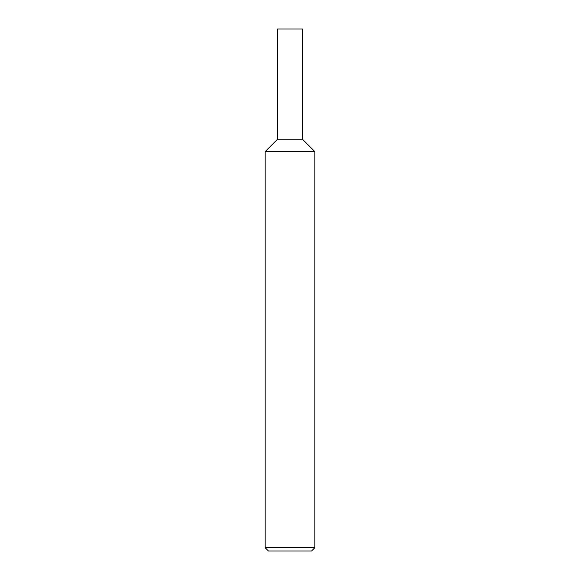 <?xml version="1.0" encoding="UTF-8"?>
<svg xmlns="http://www.w3.org/2000/svg" width="580" height="580" viewBox="0 0 580 580"><rect width="100%" height="100%" fill="white"/><g stroke="black" fill="none" stroke-linecap="round" stroke-linejoin="round"><path stroke-width="0.43" stroke-dasharray="2.9 2.17" d="M265.14 547.687L314.86 547.687M314.86 151.626L265.14 151.626L314.86 151.626M311.54 551L268.46 551M277.574 139.2L302.426 139.2L277.574 139.2M277.574 29L302.426 29"/><path stroke-width="0.87" d="M314.86 547.687L314.86 151.626L302.426 139.2L277.574 139.2L265.14 151.626L265.14 547.687L268.46 551L311.54 551L314.86 547.687L265.14 547.687M265.14 151.626L314.86 151.626L265.14 151.626M302.426 139.2L302.426 29L277.574 29L277.574 139.2L302.426 139.2"/></g></svg>
